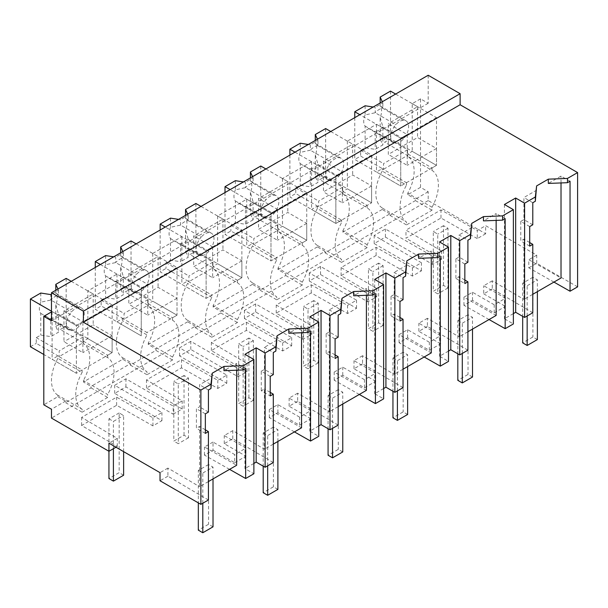 <?xml version="1.0" encoding="UTF-8"?>
<svg xmlns="http://www.w3.org/2000/svg" width="608" height="608" viewBox="0 0 608 608"><rect width="100%" height="100%" fill="white"/><g stroke="black" fill="none" stroke-linecap="round" stroke-linejoin="round"><path stroke-width="0.46" stroke-dasharray="3.04 2.28" d="M570.038 181.214L561.017 176.1L548.325 183.426M553.934 282.089L528.816 267.839L528.816 259.73L561.017 278M561.017 182.94L561.017 176.1M577.6 286.862L536.735 263.264L528.816 267.839M536.735 263.264L536.735 255.155L485.655 225.667L477.288 230.493L440.99 209.904L405.977 230.12L441.644 251.074L432.66 256.264L385.411 228.98L374.171 235.471L421.42 262.747L412.414 267.946L376.124 247.357L341.103 267.573L376.77 288.526L367.787 293.717L320.538 266.433L309.297 272.924L356.546 300.2L347.54 305.406L311.25 284.81L276.23 305.026L311.896 325.979L302.913 331.17L255.664 303.894L244.424 310.376L291.68 337.66L282.674 342.859L246.377 322.263L211.356 342.479L247.023 363.44L238.04 368.623L190.79 341.346L185.174 344.584L179.558 347.829L226.807 375.113L217.801 380.312L181.503 359.716L146.49 379.932L182.157 400.892L173.174 406.076L125.917 378.799L114.684 385.282L161.933 412.566L152.927 417.764L116.63 397.168L81.616 417.392L117.283 438.345L108.938 443.164M428.192 75.255L428.192 103.276L420.531 98.853L420.531 187.325L428.192 191.748L428.192 200.594L485.655 233.776L485.655 225.667M529.712 226.571L520.775 221.411L523.921 219.594L523.921 197.516L536.613 190.182M520.775 221.411L520.775 240.973L523.921 239.157L523.921 299.417L532.783 294.302M229.573 469.361L204.455 455.111L213.013 450.163L213.013 442.054L234.718 454.586L245.959 448.104L224.253 435.571L232.788 430.639L264.434 449.228L264.434 388.968L261.28 390.784L270.226 395.945M213.013 442.054L204.455 446.994L236.656 465.272M208.422 481.566L199.561 486.681L199.561 426.421L196.414 428.245L196.414 408.682L199.561 406.866L199.561 384.78L212.253 377.454M208.422 500.004L167.914 476.201L167.914 468.092L199.561 486.681M167.914 468.092L160.018 472.652M536.735 255.155L528.816 259.73M532.783 312.732L492.275 288.937L492.275 280.82L523.921 299.417M492.275 280.82L483.74 285.752L505.446 298.285L494.213 304.775L472.5 292.243L463.942 297.183L496.143 315.453M467.909 331.755L459.055 336.87L459.055 276.61L455.901 278.426L464.839 283.586M467.909 350.185L427.409 326.39L427.409 318.28L459.055 336.87M427.409 318.28L418.866 323.205L440.58 335.738L429.339 342.228L407.626 329.696L399.068 334.636L431.27 352.906M403.043 369.208L394.182 374.323L394.182 314.062L391.028 315.879L399.965 321.039M403.043 387.638L362.535 363.842L362.535 355.733L394.182 374.323M362.535 355.733L353.993 360.658L375.706 373.19L364.466 379.681L342.76 367.148L334.195 372.088L366.404 390.359M338.17 406.661L329.308 411.776L329.308 351.515L326.154 353.332L335.092 358.492M338.17 425.091L297.662 401.295L297.662 393.186L329.308 411.776M297.662 393.186L289.119 398.111L310.832 410.651L299.592 417.134L277.886 404.601L269.321 409.541L301.53 427.812M273.296 444.114L264.434 449.228M485.655 233.776L477.288 238.61L477.288 230.493M115.961 447.214L117.283 446.454L81.616 425.501L116.63 405.285L152.927 425.874L161.933 420.675L114.684 393.399L125.917 386.908L173.174 414.185L173.174 406.076M428.192 200.594L51.467 418.091M477.288 238.61L440.99 218.014L405.977 238.23L405.977 230.12M173.174 414.185L182.157 409.002L146.49 388.048L181.503 367.832L217.801 388.421L226.807 383.222L179.558 355.938L190.79 349.456L238.04 376.732L247.023 371.549L211.356 350.596L246.377 330.372L282.674 350.968L291.68 345.77L244.424 318.486L255.664 312.003L302.913 339.279L311.896 334.096L276.23 313.135L311.25 292.919L347.54 313.515L356.546 308.317L309.297 281.033L320.538 274.55L367.787 301.826L376.77 296.636L341.103 275.682L376.124 255.466L412.414 276.062L421.42 270.856L374.171 243.58L379.787 240.335L385.411 237.09L432.66 264.374L441.644 259.183L405.977 238.23M428.192 191.748L415.416 199.12L415.416 200.594L389.88 215.346L389.88 213.872L350.55 236.573L350.55 238.055L325.006 252.799L325.006 251.324L298.444 266.654L285.676 274.033L285.676 275.508L260.133 290.252L260.133 288.777L220.803 311.486L220.803 312.96L195.259 327.704L195.259 326.23L174.96 337.949L155.929 348.939L155.929 350.413L130.393 365.157L130.393 363.683L110.086 375.402L91.056 386.392L91.056 387.866L65.52 402.61L65.52 401.136L51.467 409.245M420.531 187.325L407.755 194.697L415.416 199.12M420.531 98.853L412.224 103.641L412.224 151.362L436.491 165.368L400.733 186.01L406.478 182.696L406.478 185.113L382.219 171.106L382.219 168.69L406.478 182.696M407.755 194.697L407.755 193.222L432.022 207.229L432.022 210.186L406.478 224.93L406.478 221.981A32.733 18.901 -60 0 1 406.478 185.113M432.022 207.229A32.733 18.901 -60 0 0 432.022 170.369L407.755 156.362A32.733 18.901 -60 0 1 407.755 193.222M407.755 156.362L407.755 153.946L412.224 151.362M412.224 103.641L419.892 108.064L51.467 320.773M428.192 103.276L419.892 108.064L436.491 117.656L436.491 165.368L432.022 167.952L407.755 153.946M513.365 313.622L504.427 318.782L513.365 323.942M504.427 204.501L504.427 318.782M532.783 224.8L523.921 219.594M529.712 246.134L520.775 240.973M529.712 242.554L523.921 239.157M532.783 202.722L523.921 197.516M489.06 319.542L463.942 305.292L472.5 300.352L494.213 312.884L505.446 306.394L505.446 298.285M494.213 312.884L494.213 304.775M492.275 288.937L483.74 293.862L483.74 285.752M483.74 293.862L505.446 306.394M440.99 218.014L440.99 209.904M441.644 259.183L441.644 251.074M432.66 264.374L432.66 256.264M385.411 237.09L385.411 228.98M374.171 243.58L374.171 235.471M415.416 200.594L432.022 210.186M389.88 215.346L406.478 224.93M389.88 213.872L382.219 209.448L382.219 207.966L406.478 221.981M382.219 209.448L342.882 232.15L350.55 236.573M432.022 170.369L432.022 167.952M350.55 238.055L367.148 247.638L367.148 244.69A32.733 18.901 -60 0 0 367.148 207.822L342.882 193.815L342.882 191.398L347.358 188.814L371.617 202.821L371.617 155.108L347.358 141.102L376.474 124.29L400.733 138.297L400.733 186.01L376.474 172.003L382.219 168.69M436.491 117.656L400.733 138.297L400.733 186.01L354.76 159.471L360.635 156.081L383.534 169.298L407.542 155.435L384.644 142.219L390.518 138.829L436.491 165.368L436.491 148.474L417.552 137.537L388.307 154.424L388.307 123.606L407.246 134.535L400.733 138.297L359.868 114.707M376.474 124.29L376.474 172.003M382.219 207.966A32.733 18.901 -60 0 1 382.219 171.106M342.882 232.15L342.882 230.675L367.148 244.69M342.882 193.815A32.733 18.901 -60 0 1 342.882 230.675M347.358 141.102L347.358 188.814M51.467 311.927L52.106 311.554L76.372 325.561L76.372 373.282L82.118 369.96L57.859 355.954L52.106 359.275L76.372 373.282L43.806 354.479M65.52 402.61L82.118 412.194L82.118 409.245L57.859 395.238L57.859 396.712L43.806 404.822M52.106 311.554L52.106 359.275M57.859 395.238A32.733 18.901 -60 0 1 57.859 358.37L57.859 355.954M57.859 396.712L65.52 401.136M117.283 446.454L117.283 438.345M167.914 476.201L160.018 480.761M95.524 295.336L112.13 304.92L76.372 325.561L76.372 373.282L112.13 352.64L87.864 338.633L87.864 290.913L95.524 295.336M371.617 155.108L335.859 175.75L311.6 161.743L290.784 173.759L282.484 178.554L306.744 192.561L270.986 213.203L246.726 199.196L225.91 211.212L217.611 216.007L241.87 230.014L206.12 250.656L181.853 236.649L161.036 248.664L152.737 253.46L177.004 267.467L141.246 288.108L116.979 274.102L87.864 290.913M82.118 409.245A32.733 18.901 -60 0 1 82.118 372.385L57.859 358.37M82.118 372.385L82.118 369.96M130.393 363.683L122.725 359.26L83.395 381.968L91.056 386.392M91.056 387.866L107.662 397.45L107.662 394.501L83.395 380.494L83.395 381.968M107.662 397.45L82.118 412.194M81.616 425.501L81.616 417.392M116.63 405.285L116.63 397.168M152.927 425.874L152.927 417.764M161.933 420.675L161.933 412.566M114.684 393.399L114.684 385.282M125.917 386.908L125.917 378.799M205.352 429.826L199.561 426.421M236.656 370.204L236.656 363.364L223.964 370.69M245.67 368.478L236.656 363.364M204.455 455.111L204.455 446.994M213.013 450.163L234.718 462.696L234.718 454.586M234.718 462.696L245.959 456.213L245.959 448.104M205.352 433.405L196.414 428.245M205.352 413.843L196.414 408.682M208.422 412.072L199.561 406.866M208.422 389.986L199.561 384.78M244.94 354.32L244.94 468.601L253.878 473.761M253.878 463.433L244.94 468.601M112.13 304.92L112.13 352.64L107.662 355.216L107.662 357.633A32.733 18.901 -60 0 1 107.662 394.501M107.662 357.633L83.395 343.626A32.733 18.901 -60 0 1 83.395 380.494M83.395 343.626L83.395 341.21L87.864 338.633M116.979 274.102L116.979 321.822L122.725 318.501L146.992 332.508L146.992 334.932L122.725 320.918L122.725 318.501M122.725 359.26L122.725 357.785A32.733 18.901 -60 0 1 122.725 320.918M273.296 462.544L232.788 438.748L224.253 443.68L245.959 456.213M83.395 341.21L107.662 355.216M424.186 356.995L399.068 342.745L407.626 337.805L429.339 350.337L440.58 343.847L440.58 335.738M427.409 326.39L418.866 331.314L440.58 343.847M448.491 351.074L439.554 356.235L448.491 361.395M439.554 241.954L439.554 356.235M464.839 280.007L459.055 276.61M418.866 331.314L418.866 323.205M429.339 350.337L429.339 342.228M464.839 264.032L455.901 258.871L455.901 278.426M467.909 262.253L459.055 257.047L459.055 234.969L467.909 240.175M455.901 258.871L459.055 257.047M471.747 227.643L459.055 234.969M496.143 220.392L496.143 213.552L483.451 220.879M505.164 218.667L496.143 213.552M463.942 305.292L463.942 297.183M472.5 300.352L472.5 292.243M421.42 270.856L421.42 262.747M412.414 276.062L412.414 267.946M376.124 255.466L376.124 247.357M341.103 275.682L341.103 267.573M376.77 296.636L376.77 288.526M367.787 301.826L367.787 293.717M320.538 274.55L320.538 266.433M309.297 281.033L309.297 272.924M342.882 191.398L367.148 205.405L371.617 202.821L335.859 223.47L341.605 220.149L341.605 222.566L317.346 208.559L317.346 206.142L341.605 220.149M367.148 207.822L367.148 205.405M325.006 252.799L341.605 262.382L341.605 259.434A32.733 18.901 -60 0 1 341.605 222.566M367.148 247.638L341.605 262.382M325.006 251.324L317.346 246.901L317.346 245.427L341.605 259.434M317.346 246.901L278.016 269.61L285.676 274.033M294.994 152.16L335.859 175.75L335.859 223.47L311.6 209.456L317.346 206.142M311.6 161.743L311.6 209.456M317.346 245.427A32.733 18.901 -60 0 1 317.346 208.559M278.016 269.61L278.016 268.136L302.275 282.142L302.275 285.091L276.739 299.835L276.739 296.886A32.733 18.901 -60 0 1 276.739 260.019L276.739 257.602L270.986 260.923L270.986 213.203L270.986 260.923L246.726 246.909L252.472 243.595L276.739 257.602M302.275 282.142A32.733 18.901 -60 0 0 302.275 245.275L278.016 231.268A32.733 18.901 -60 0 1 278.016 268.136M278.016 231.268L278.016 228.851L282.484 226.267L306.744 240.274L270.986 260.923L225.013 234.376L230.888 230.987L253.787 244.203L277.795 230.348L254.896 217.124L260.771 213.735L306.744 240.274L302.275 242.858L278.016 228.851M282.484 178.554L282.484 226.267M359.313 394.455L334.195 380.198L342.76 375.258L364.466 387.79L375.706 381.307L375.706 373.19M362.535 363.842L353.993 368.767L375.706 381.307M383.625 388.527L374.68 393.688L383.625 398.848M374.68 279.414L374.68 393.688M399.965 317.46L394.182 314.062M353.993 368.767L353.993 360.658M364.466 387.79L364.466 379.681M399.965 301.484L391.028 296.324L391.028 315.879M403.043 299.706L394.182 294.5L394.182 272.422L403.043 277.628M391.028 296.324L394.182 294.5M406.874 265.096L394.182 272.422M431.27 257.845L431.27 251.005L418.578 258.332M440.291 256.12L431.27 251.005M399.068 342.745L399.068 334.636M407.626 337.805L407.626 329.696M356.546 308.317L356.546 300.2M347.54 313.515L347.54 305.406M311.25 292.919L311.25 284.81M276.23 313.135L276.23 305.026M311.896 334.096L311.896 325.979M302.913 339.279L302.913 331.17M255.664 312.003L255.664 303.894M244.424 318.486L244.424 310.376M285.676 275.508L302.275 285.091M302.275 245.275L302.275 242.858M306.744 192.561L306.744 240.274L306.744 223.379L287.812 212.443L258.567 229.33L258.567 198.512L277.499 209.441L270.986 213.203L230.128 189.612M260.133 290.252L276.739 299.835M260.133 288.777L252.472 284.354L252.472 282.88L276.739 296.886M252.472 284.354L213.142 307.063L220.803 311.486M246.726 199.196L246.726 246.909M252.472 282.88A32.733 18.901 -60 0 1 252.472 246.012L252.472 243.595M213.142 307.063L213.142 305.588L237.401 319.595L237.401 322.544L211.865 337.288L211.865 334.339A32.733 18.901 -60 0 1 211.865 297.472L211.865 295.055L206.12 298.376L206.12 250.656L206.12 298.376L181.853 284.369L187.598 281.048L211.865 295.055M237.401 319.595A32.733 18.901 -60 0 0 237.401 282.728L213.142 268.721A32.733 18.901 -60 0 1 213.142 305.588M213.142 268.721L213.142 266.304L217.611 263.72L241.87 277.734L206.12 298.376L160.147 271.829L166.022 268.44L188.913 281.664L212.922 267.801L190.03 254.577L195.898 251.188L241.87 277.734L237.401 280.311L213.142 266.304M217.611 216.007L217.611 263.72M276.739 260.019L252.472 246.012M294.447 431.908L269.321 417.65L277.886 412.71L299.592 425.243L310.832 418.76L310.832 410.651M297.662 401.295L289.119 406.228L310.832 418.76M318.752 425.98L309.814 431.14L318.752 436.308M309.814 316.867L309.814 431.14M335.092 354.912L329.308 351.515M289.119 406.228L289.119 398.111M299.592 425.243L299.592 417.134M335.092 338.937L326.154 333.777L326.154 353.332M338.17 337.159L329.308 331.953L329.308 309.875L338.17 315.081M326.154 333.777L329.308 331.953M342 302.548L329.308 309.875M366.404 295.298L366.404 288.458L353.712 295.784M375.417 293.573L366.404 288.458M334.195 380.198L334.195 372.088M342.76 375.258L342.76 367.148M291.68 345.77L291.68 337.66M282.674 350.968L282.674 342.859M246.377 330.372L246.377 322.263M211.356 350.596L211.356 342.479M247.023 371.549L247.023 363.44M238.04 376.732L238.04 368.623M190.79 349.456L190.79 341.346M179.558 355.938L179.558 347.829M220.803 312.96L237.401 322.544M237.401 282.728L237.401 280.311M241.87 230.014L241.87 277.734L241.87 260.832L222.938 249.896L193.694 266.783L193.694 235.965L212.633 246.894L206.12 250.656L165.254 227.065M195.259 327.704L211.865 337.288M195.259 326.23L187.598 321.807L187.598 320.332L211.865 334.339M187.598 321.807L148.268 344.516L155.929 348.939M181.853 236.649L181.853 284.369M187.598 320.332A32.733 18.901 -60 0 1 187.598 283.465L187.598 281.048M148.268 344.516L148.268 343.041L172.535 357.048L172.535 359.997L146.992 374.741L146.992 371.792A32.733 18.901 -60 0 1 146.992 334.932M172.535 357.048A32.733 18.901 -60 0 0 172.535 320.18L148.268 306.174A32.733 18.901 -60 0 1 148.268 343.041M148.268 306.174L148.268 303.757L152.737 301.173L177.004 315.187L146.992 332.508M152.737 253.46L152.737 301.173M211.865 297.472L187.598 283.465M232.788 438.748L232.788 430.639M270.226 392.365L264.434 388.968M224.253 443.68L224.253 435.571M270.226 376.39L261.28 371.23L261.28 390.784M273.296 374.612L264.434 369.406L264.434 347.328L273.296 352.534M261.28 371.23L264.434 369.406M277.126 340.001L264.434 347.328M301.53 332.751L301.53 325.911L288.838 333.237M310.544 331.026L301.53 325.911M269.321 417.65L269.321 409.541M277.886 412.71L277.886 404.601M226.807 383.222L226.807 375.113M217.801 388.421L217.801 380.312M181.503 367.832L181.503 359.716M146.49 388.048L146.49 379.932M182.157 409.002L182.157 400.892M155.929 350.413L172.535 359.997M148.268 303.757L172.535 317.764L177.004 315.187L177.004 267.467M172.535 320.18L172.535 317.764M130.393 365.157L146.992 374.741M122.725 357.785L146.992 371.792M100.381 264.518L141.246 288.108L141.246 335.829L116.979 321.822M537.373 339.576L532.904 336.992L522.69 342.889M537.373 291.65L537.373 279.855L532.904 277.271L532.904 336.992M532.904 277.271L522.69 283.176L522.69 316.35M522.69 283.176L527.159 285.752L537.373 279.855M527.159 315.978L527.159 285.752M472.5 377.028L468.031 374.444L457.816 380.35M472.5 329.103L472.5 317.308L468.031 314.731L468.031 374.444M468.031 314.731L457.816 320.629L457.816 353.803M457.816 320.629L462.285 323.205L472.5 317.308M462.285 353.438L462.285 323.205M407.626 414.481L403.157 411.905L392.943 417.802M407.626 366.556L407.626 354.76L403.157 352.184L403.157 411.905M403.157 352.184L392.943 358.082L392.943 391.256M392.943 358.082L397.412 360.658L407.626 354.76M397.412 390.891L397.412 360.658M342.76 451.934L338.291 449.358L328.069 455.255M342.76 404.008L342.76 392.213L338.291 389.637L338.291 449.358M338.291 389.637L328.069 395.534L328.069 428.708M328.069 395.534L332.538 398.111L342.76 392.213M332.538 428.344L332.538 398.111M277.886 489.387L273.418 486.81L263.203 492.708M277.886 441.469L277.886 429.666L273.418 427.09L273.418 486.81M273.418 427.09L263.203 432.987L263.203 466.161M263.203 432.987L267.672 435.571L277.886 429.666M267.672 465.796L267.672 435.571M213.013 526.84L208.544 524.263L198.33 530.161M213.013 478.922L213.013 467.126L208.544 464.542L208.544 524.263M208.544 464.542L198.33 470.44L198.33 502.884M198.33 470.44L202.798 473.024L213.013 467.126M202.798 503.249L202.798 473.024M443.513 285.388L443.513 225.667L447.982 228.243L447.982 287.964L443.513 285.388L433.299 291.285L437.768 293.862L437.768 234.141L433.299 231.564L433.299 291.285M447.982 287.964L437.768 293.862M443.513 225.667L433.299 231.564M447.982 228.243L437.768 234.141M378.64 322.84L378.64 263.12L383.108 265.696L383.108 325.417L378.64 322.84L368.425 328.738L372.894 331.314L372.894 271.594L368.425 269.017L368.425 328.738M383.108 325.417L372.894 331.314M378.64 263.12L368.425 269.017M383.108 265.696L372.894 271.594M313.766 360.293L313.766 300.572L318.242 303.149L318.242 362.87L313.766 360.293L303.552 366.191L308.02 368.775L308.02 309.054L303.552 306.47L303.552 366.191M318.242 362.87L308.02 368.775M313.766 300.572L303.552 306.47M318.242 303.149L308.02 309.054M248.9 397.746L248.9 338.025L253.369 340.609L253.369 400.33L248.9 397.746L238.678 403.644L243.147 406.228L243.147 346.507L238.678 343.923L238.678 403.644M253.369 400.33L243.147 406.228M248.9 338.025L238.678 343.923M253.369 340.609L243.147 346.507M184.026 435.199L184.026 375.478L188.495 378.062L188.495 437.783L184.026 435.199L173.812 441.096L178.281 443.68L178.281 383.96L173.812 381.376L173.812 441.096M188.495 437.783L178.281 443.68M184.026 375.478L173.812 381.376M188.495 378.062L178.281 383.96M123.622 475.236L119.153 472.652L108.938 478.549M123.622 451.638L123.622 415.515L119.153 412.931L119.153 472.652M119.153 412.931L108.938 418.828L108.938 451.273M108.938 418.828L113.407 421.412L123.622 415.515M113.407 448.689L113.407 421.412M395.626 94.058L417.552 106.719L388.307 123.606M382.318 101.741L382.858 102.904L375.197 107.327L373.175 107.016M407.246 134.535L407.246 165.353L388.307 154.424M417.552 106.719L417.552 137.537M403.507 120.255A12.631 7.296 120 0 0 395.846 124.678A12.639 7.296 120 0 0 392.16 130.545A12.639 7.296 120 0 0 392.16 141.71A12.639 7.296 120 0 0 393.353 142.736A12.639 7.296 120 0 0 395.846 143.328A12.631 7.296 120 0 0 403.507 138.898A12.639 7.296 120 0 0 407.193 133.03A12.639 7.296 120 0 0 407.193 121.858A12.639 7.296 120 0 0 406 120.84A12.639 7.296 120 0 0 403.507 120.247L382.858 108.33A12.631 7.296 120 0 0 375.197 112.754L375.197 107.327M390.518 91.109L390.518 138.829M380.16 102.988L380.16 106.256A12.639 7.296 -60 0 1 380.16 117.42L380.16 139.118L382.858 144.932L375.197 149.355L365.119 147.797L360.635 150.389L360.635 156.081M380.16 139.118L384.644 136.526L384.644 142.219M380.16 106.256L381.034 106.43L382.858 108.33L382.858 102.904M365.119 105.769L365.119 114.935L375.197 112.754L395.846 124.67M365.119 114.935A12.639 7.296 -60 0 0 365.119 126.107L365.119 147.797M354.76 117.656L354.76 159.471M436.491 148.474L407.246 165.353M380.16 117.42L382.858 126.981L382.858 144.932M382.85 126.973A12.631 7.296 -60 0 1 375.197 131.396L375.197 149.355M365.119 126.107L395.846 143.321M384.644 136.526L407.542 149.75L407.542 155.435M407.542 149.75L383.534 163.605L383.534 169.298M360.635 150.389L383.534 163.605M323.441 161.059L342.372 171.988L335.859 175.75L335.859 223.47L289.887 196.924L295.762 193.534L318.66 206.75L342.669 192.896L319.77 179.672L325.645 176.282L371.617 202.821L371.617 185.926L352.678 174.99L323.441 191.877L323.441 161.059L352.678 144.172L352.678 174.99M330.752 131.51L352.678 144.172M317.444 139.194L317.984 140.357L310.323 144.788L308.309 144.476M342.372 171.988L342.372 202.806L323.441 191.877M317.984 145.791A12.631 7.296 120 0 0 310.323 150.206L330.972 162.123A12.639 7.296 120 0 0 327.286 167.998A12.639 7.296 120 0 0 327.286 179.17A12.639 7.296 120 0 0 328.48 180.188A12.639 7.296 120 0 0 330.972 180.781A12.631 7.296 120 0 0 338.633 176.35A12.639 7.296 120 0 0 342.319 170.483A12.639 7.296 120 0 0 342.319 159.319A12.639 7.296 120 0 0 341.126 158.293A12.639 7.296 120 0 0 338.633 157.7A12.631 7.296 120 0 0 330.972 162.131M325.645 128.562L325.645 176.282M315.286 140.44L315.286 143.708A12.639 7.296 -60 0 1 315.286 154.88L315.286 176.571L317.984 182.385L310.323 186.808L300.253 185.25L295.762 187.842L295.762 193.534M315.286 176.571L319.77 173.979L319.77 179.672M315.286 143.708L316.16 143.883L317.984 145.783L317.984 140.357M310.323 144.788L310.323 150.206L300.253 152.388L300.253 143.23M300.253 152.388A12.639 7.296 -60 0 0 300.253 163.56L300.253 185.25M289.887 155.108L289.887 196.924M371.617 185.926L342.372 202.806M315.286 154.88L317.984 164.434A12.631 7.296 -60 0 1 310.323 168.849L310.323 186.808M300.253 163.56L303.514 165.779L310.323 168.857M319.77 173.979L342.669 187.203L342.669 192.896M342.669 187.203L318.66 201.058L318.66 206.75M295.762 187.842L318.66 201.058M338.633 176.358L317.984 164.434L317.984 182.385M265.878 168.963L287.812 181.625L258.567 198.512M252.571 176.654L253.11 177.817L245.45 182.24L243.436 181.929M277.499 209.441L277.499 240.259L258.567 229.33M287.812 181.625L287.812 212.443M250.412 177.901L250.412 181.161A12.639 7.296 -60 0 1 250.412 192.333L253.11 201.886L273.76 213.811A12.639 7.296 120 0 0 277.446 207.936A12.639 7.296 120 0 0 277.446 196.772A12.639 7.296 120 0 0 276.252 195.746A12.639 7.296 120 0 0 273.76 195.16A12.631 7.296 120 0 0 266.099 199.584A12.639 7.296 120 0 0 262.413 205.451A12.639 7.296 120 0 0 262.413 216.623A12.639 7.296 120 0 0 263.614 217.641A12.639 7.296 120 0 0 266.099 218.234A12.631 7.296 120 0 0 273.76 213.803M260.771 166.014L260.771 213.735M250.412 192.333L250.412 214.024L254.896 211.432L254.896 217.124M250.412 181.161L251.286 181.336L253.11 183.236A12.631 7.296 120 0 0 245.45 187.659L245.45 182.24M253.11 177.817L253.11 183.244L273.76 195.16M235.38 180.682L235.38 189.84L245.45 187.659L266.099 199.584M235.38 189.84A12.639 7.296 -60 0 0 235.38 201.012L235.38 222.703L230.888 225.294L230.888 230.987M225.013 192.561L225.013 234.376M306.744 223.379L277.499 240.259M250.412 214.024L253.11 219.838L253.11 201.886A12.631 7.296 -60 0 1 245.45 206.302L245.45 224.261L235.38 222.703M235.38 201.012L266.099 218.226M254.896 211.432L277.795 224.656L277.795 230.348M253.11 219.838L245.45 224.261M277.795 224.656L253.787 238.518L253.787 244.203M230.888 225.294L253.787 238.518M201.005 206.424L222.938 219.078L193.694 235.965M187.697 214.107L188.237 215.27L180.576 219.693L178.562 219.382M212.633 246.894L212.633 277.719L193.694 266.783M222.938 219.078L222.938 249.896M185.539 215.354L185.539 218.614A12.639 7.296 -60 0 1 185.539 229.786L188.237 239.339A12.631 7.296 -60 0 1 180.576 243.755L201.233 255.679A12.631 7.296 120 0 0 208.886 251.256A12.639 7.296 120 0 0 212.58 245.396A12.639 7.296 120 0 0 212.58 234.224A12.639 7.296 120 0 0 211.379 233.198A12.639 7.296 120 0 0 208.894 232.613L188.237 220.689A12.631 7.296 120 0 0 180.576 225.112L180.576 219.693M170.506 218.135L170.506 227.293L180.576 225.112L201.225 237.036A12.639 7.296 120 0 0 197.539 242.904A12.639 7.296 120 0 0 197.539 254.076A12.639 7.296 120 0 0 198.74 255.094A12.639 7.296 120 0 0 201.225 255.687M208.886 232.621A12.631 7.296 120 0 0 201.233 237.036M195.898 203.475L195.898 251.188M185.539 229.786L185.539 251.476L190.03 248.885L190.03 254.577M185.539 218.614L186.413 218.789L188.237 220.689L188.237 215.27M170.506 227.293A12.639 7.296 -60 0 0 170.506 238.465L170.506 260.156L166.022 262.747L166.022 268.44M160.147 230.014L160.147 271.829M241.87 260.832L212.633 277.719M170.506 238.465L173.774 240.684L180.576 243.762L180.576 261.714L170.506 260.156M190.03 248.885L212.922 262.109L212.922 267.801M185.539 251.476L188.237 257.29L180.576 261.714M212.922 262.109L188.913 275.971L188.913 281.664M166.022 262.747L188.913 275.971M208.894 251.264L188.237 239.339L188.237 257.29M128.82 273.418L147.759 284.354L141.246 288.108L141.246 335.829L95.274 309.29L101.148 305.892L124.04 319.116L148.048 305.254L125.157 292.038L131.032 288.64L177.004 315.187L177.004 298.285L158.065 287.356L128.82 304.236L128.82 273.418L158.065 256.538L158.065 287.356M136.139 243.876L158.065 256.538M122.824 251.56L123.363 252.723L115.702 257.146L113.688 256.834M147.759 284.354L147.759 315.172L128.82 304.236M147.706 282.849A12.639 7.296 120 0 0 147.706 271.677A12.639 7.296 120 0 0 146.505 270.651A12.639 7.296 120 0 0 144.02 270.066A12.631 7.296 120 0 0 136.359 274.489A12.639 7.296 120 0 0 132.666 280.356A12.639 7.296 120 0 0 132.666 291.528A12.639 7.296 120 0 0 133.866 292.547A12.639 7.296 120 0 0 136.359 293.14A12.631 7.296 120 0 0 144.012 288.709A12.639 7.296 120 0 0 147.706 282.849M131.032 240.928L131.032 288.64M120.665 252.806L120.665 256.067A12.639 7.296 -60 0 1 120.665 267.239L120.665 288.929L123.363 294.743L115.702 299.174L105.632 297.616L101.148 300.2L101.148 305.892M120.665 288.929L125.157 286.345L125.157 292.038M120.665 256.067L121.547 256.242L123.363 258.142A12.631 7.296 120 0 0 115.71 262.572L115.702 257.146M123.363 252.723L123.363 258.149M105.632 255.588L105.632 264.746L115.702 262.565L136.359 274.489M105.632 264.746A12.639 7.296 -60 0 0 105.632 275.918L105.632 297.616M95.274 267.467L95.274 309.29M177.004 298.285L147.759 315.172M120.665 267.239L123.363 276.792A12.631 7.296 -60 0 1 115.71 281.208L115.702 299.174M105.632 275.918L136.359 293.132M125.157 286.345L148.048 299.562L148.048 305.254M148.048 299.562L124.04 313.424L124.04 319.116M101.148 300.2L124.04 313.424M144.02 288.716L123.363 276.792L123.363 294.743M71.265 281.329L93.191 293.991L63.946 310.87L82.886 321.807L76.372 325.561L51.467 311.19M57.958 289.013L58.497 290.176L51.467 294.234M63.946 310.87L63.946 341.688L82.886 352.625L82.886 321.807M93.191 293.991L93.191 324.809L63.946 341.688M82.832 320.302A12.639 7.296 120 0 0 82.832 309.13A12.639 7.296 120 0 0 81.632 308.104A12.639 7.296 120 0 0 79.146 307.519A12.631 7.296 120 0 0 71.486 311.95A12.639 7.296 120 0 0 67.8 317.809A12.639 7.296 120 0 0 67.8 328.981A12.639 7.296 120 0 0 68.993 330.007A12.639 7.296 120 0 0 71.486 330.592A12.631 7.296 120 0 0 79.146 326.169A12.639 7.296 120 0 0 82.832 320.302M66.158 278.38L66.158 326.093L112.13 352.64L112.13 335.738L93.191 324.809M55.799 290.259L55.799 293.52A12.639 7.296 -60 0 1 55.799 304.692L55.799 326.39L58.497 332.204L50.829 336.627L40.759 335.069L36.275 337.653L36.275 343.345L59.174 356.569L83.182 342.707L60.283 329.49L66.158 326.093M55.799 326.39L60.283 323.798L60.283 329.49M55.799 293.52L56.673 293.694L58.497 295.594A12.631 7.296 120 0 0 50.836 300.025L50.829 294.599M58.497 290.176L58.497 295.602L79.146 307.519M40.759 293.041L40.759 302.199L50.829 300.018L71.486 311.942M40.759 302.199A12.639 7.296 -60 0 0 40.759 313.371L40.759 335.069M30.4 346.742L36.275 343.345M112.13 335.738L82.886 352.625M55.799 304.692L58.497 314.245A12.631 7.296 -60 0 1 50.836 318.66L50.829 336.627M40.759 313.371L71.486 330.585M60.283 323.798L83.182 337.014L83.182 342.707M83.182 337.014L59.174 350.877L59.174 356.569M36.275 337.653L59.174 350.877M79.146 326.169L58.497 314.245L58.497 332.204M403.507 138.905L382.858 126.981M338.633 157.7L317.984 145.783M330.972 180.774L310.323 168.849M144.02 270.066L123.371 258.142M406 120.84L381.034 106.43M393.353 142.736L368.387 128.318M341.126 158.293L316.16 143.883M328.48 180.188L303.521 165.779M276.252 195.746L251.286 181.336M263.614 217.641L238.648 203.232M211.379 233.198L186.413 218.789M198.74 255.094L173.774 240.684M146.505 270.651L121.547 256.242M133.866 292.547L108.9 278.137M81.632 308.104L56.673 293.694M68.993 330.007L44.027 315.59"/><path stroke-width="0.91" d="M51.467 311.927L43.806 316.35L51.467 320.773L51.467 292.752L428.192 75.255L460.112 93.693L460.112 104.751L577.6 172.581L567.484 178.425L567.484 182.689L548.325 183.426L548.325 179.162L536.613 185.919L535.336 196.977L524.605 203.178L524.605 317.46L532.783 312.732L532.783 244.363L529.712 246.134L529.712 226.571L532.783 224.8L532.783 202.722L535.336 201.248L535.336 196.977M577.6 172.581L577.6 286.862L570.038 291.224L570.038 181.214L567.484 182.689M567.484 178.425L548.325 179.162M570.038 291.224L553.934 282.089M532.783 294.302L561.017 278L561.017 182.94M460.112 104.751L83.395 322.248L200.883 390.078L210.976 384.248L212.253 373.19L223.964 366.426L243.116 365.689L253.878 359.48L244.94 354.32L256.173 347.829L265.118 352.99L275.85 346.796L277.126 335.73L288.838 328.974L307.99 328.236L318.752 322.027L309.814 316.867L321.047 310.376L329.984 315.537L340.723 309.343L342 298.277L353.712 291.521L372.864 290.784L383.625 284.574L374.68 279.414L385.92 272.924L394.858 278.084L405.597 271.882L406.874 260.824L418.578 254.068L437.737 253.331L448.491 247.122L439.554 241.954L450.794 235.471L459.732 240.631L470.47 234.43L471.747 223.372L483.451 216.615L502.611 215.878L513.365 209.661L504.427 204.501L510.044 201.256L515.668 198.018L524.605 203.178M536.613 185.919L535.336 201.248M236.656 370.204L236.656 465.272L208.422 481.566M200.883 390.078L200.883 504.359L160.018 480.761L160.018 472.652L108.938 443.164L108.938 451.273L51.467 418.091L51.467 409.245L43.806 404.822L43.806 316.35M496.143 220.392L496.143 315.453L467.909 331.755M431.27 257.845L431.27 352.906L403.043 369.208M366.404 295.298L366.404 390.359L338.17 406.661M301.53 332.751L301.53 427.812L273.296 444.114M460.112 93.693L83.395 311.19L51.467 292.752M83.395 322.248L83.395 311.19M115.961 447.214L108.938 451.273L108.938 478.549L113.407 481.133L113.407 448.689M515.668 198.018L515.668 312.292L524.605 317.46M515.668 312.292L513.365 313.622M532.783 244.363L529.712 242.554M513.365 209.661L513.365 323.942L505.164 328.677L489.06 319.542M210.976 384.248L210.976 388.512L208.422 389.986L208.422 412.072L205.352 413.843L205.352 433.405L208.422 431.627L208.422 500.004L200.883 504.359M208.422 431.627L205.352 429.826M223.964 366.426L223.964 370.69L243.116 369.953L243.116 365.689M212.253 373.19L210.976 388.512M253.878 359.48L253.878 473.761L245.67 478.496L229.573 469.361M245.67 478.496L245.67 368.478L243.116 369.953M256.173 347.829L256.173 462.11L253.878 463.433M275.85 346.796L275.85 351.059L273.296 352.534L273.296 374.612L270.226 376.39L270.226 395.945L273.296 394.174L273.296 462.544L265.118 467.271L256.173 462.11M450.794 235.471L450.794 349.752L459.732 354.912L459.732 240.631M470.47 234.43L470.47 238.701L467.909 240.175L467.909 262.253L464.839 264.032L464.839 283.586L467.909 281.816L467.909 350.185L459.732 354.912M450.794 349.752L448.491 351.074M448.491 247.122L448.491 361.395L440.291 366.138L424.186 356.995M467.909 281.816L464.839 280.007M471.747 223.372L470.47 238.701M502.611 215.878L502.611 220.142L483.451 220.879L483.451 216.615M505.164 328.677L505.164 218.667L502.611 220.142M385.92 272.924L385.92 387.205L394.858 392.365L394.858 278.084M405.597 271.882L405.597 276.154L403.043 277.628L403.043 299.706L399.965 301.484L399.965 321.039L403.043 319.268L403.043 387.638L394.858 392.365M385.92 387.205L383.625 388.527M383.625 284.574L383.625 398.848L375.417 403.59L359.313 394.455M403.043 319.268L399.965 317.46M406.874 260.824L405.597 276.154M437.737 253.331L437.737 257.594L418.578 258.332L418.578 254.068M440.291 366.138L440.291 256.12L437.737 257.594M321.047 310.376L321.047 424.658L329.984 429.818L329.984 315.537M340.723 309.343L340.723 313.606L338.17 315.081L338.17 337.159L335.092 338.937L335.092 358.492L338.17 356.721L338.17 425.091L329.984 429.818M321.047 424.658L318.752 425.98M318.752 322.027L318.752 436.308L310.544 441.043L294.447 431.908M338.17 356.721L335.092 354.912M342 298.277L340.723 313.606M372.864 290.784L372.864 295.047L353.712 295.784L353.712 291.521M375.417 403.59L375.417 293.573L372.864 295.047M265.118 352.99L265.118 467.271M273.296 394.174L270.226 392.365M277.126 335.73L275.85 351.059M307.99 328.236L307.99 332.5L288.838 333.237L288.838 328.974M310.544 441.043L310.544 331.026L307.99 332.5M522.69 316.35L522.69 342.889L527.159 345.473L537.373 339.576L537.373 291.65M527.159 345.473L527.159 315.978M457.816 353.803L457.816 380.35L462.285 382.926L472.5 377.028L472.5 329.103M462.285 382.926L462.285 353.438M392.943 391.256L392.943 417.802L397.412 420.379L407.626 414.481L407.626 366.556M397.412 420.379L397.412 390.891M328.069 428.708L328.069 455.255L332.538 457.832L342.76 451.934L342.76 404.008M332.538 457.832L332.538 428.344M263.203 466.161L263.203 492.708L267.672 495.284L277.886 489.387L277.886 441.469M267.672 495.284L267.672 465.796M198.33 502.884L198.33 530.161L202.798 532.745L213.013 526.84L213.013 478.922M202.798 532.745L202.798 503.249M113.407 481.133L123.622 475.236L123.622 451.638M382.318 101.741L380.16 97.09L390.518 91.109L395.626 94.058M373.175 107.016L365.119 105.769L354.76 111.758L359.868 114.707M380.16 97.09L380.16 102.988M354.76 111.758L354.76 117.656M317.444 139.194L315.286 134.543L325.645 128.562L330.752 131.51M308.309 144.476L300.253 143.23L289.887 149.211L294.994 152.16M315.286 134.543L315.286 140.44M289.887 149.211L289.887 155.108M252.571 176.654L250.412 172.003L260.771 166.014L265.878 168.963M243.436 181.929L235.38 180.682L225.013 186.664L230.128 189.612M250.412 172.003L250.412 177.901M225.013 186.664L225.013 192.561M187.697 214.107L185.539 209.456L195.898 203.475L201.005 206.424M178.562 219.382L170.506 218.135L160.147 224.116L165.254 227.065M185.539 209.456L185.539 215.354M160.147 224.116L160.147 230.014M122.824 251.56L120.665 246.909L131.032 240.928L136.139 243.876M113.688 256.834L105.632 255.588L95.274 261.569L100.381 264.518M120.665 246.909L120.665 252.806M95.274 261.569L95.274 267.467M57.958 289.013L55.799 284.362L66.158 278.38L71.265 281.329M51.467 294.234L50.829 294.599L40.759 293.041L30.4 299.022L51.467 311.19M55.799 284.362L55.799 290.259M30.4 299.022L30.4 346.742L43.806 354.479"/></g></svg>
